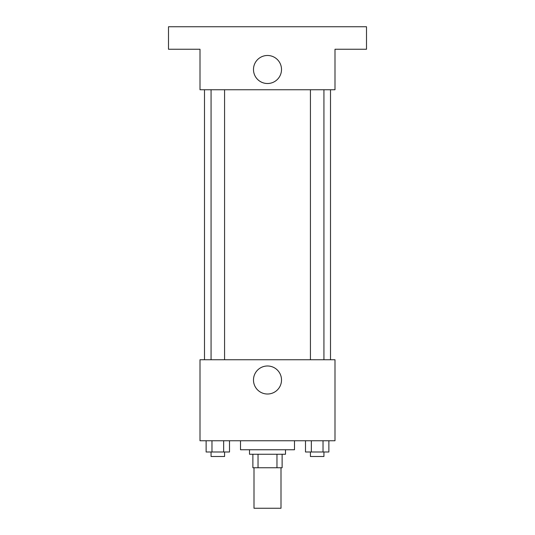 <?xml version="1.0" encoding="UTF-8"?>
<svg xmlns="http://www.w3.org/2000/svg" width="535" height="535" viewBox="0 0 535 535"><rect width="100%" height="100%" fill="white"/><g stroke="black" fill="none" stroke-linecap="round" stroke-linejoin="round"><path stroke-width="0.8" d="M253.998 467.75L253.998 508.25L281.002 508.25L281.002 467.75M276.969 454.248L276.969 467.75L252.874 467.75L252.874 454.248M276.969 467.75L282.126 467.75L282.126 454.248L282.126 467.75M285.503 449.748L285.503 454.248L249.497 454.248L249.497 449.748M258.03 454.248L258.03 467.75M240.503 440.753L240.503 449.748L294.497 449.748L294.497 440.753M334.997 440.753L200.003 440.753L200.003 359.747L334.997 359.747L334.997 440.753M281.51 379.997A14.01 14.01 0 0 1 260.491 392.135A14.01 14.01 0 0 1 260.491 367.866A14.01 14.01 0 0 1 281.51 379.997M330.503 89.753L330.503 359.747M310.427 359.747L310.427 89.753M224.573 89.753L224.573 359.747M334.997 89.753L200.003 89.753L200.003 49.247L168.498 49.247L168.498 26.75L366.502 26.75L366.502 49.247L334.997 49.247L334.997 89.753M281.51 69.503A14.01 14.01 0 0 1 260.491 81.634A14.01 14.01 0 0 1 260.491 57.365A14.01 14.01 0 0 1 281.51 69.503M328.871 440.753L328.871 452.001L305.492 452.001L305.492 440.753M323.026 440.753L323.026 452.001M311.337 440.753L311.337 452.001M323.929 452.001L323.929 456.502L310.427 456.502L310.427 452.001M229.508 440.753L229.508 452.001L206.129 452.001L206.129 440.753M223.663 440.753L223.663 452.001M211.974 440.753L211.974 452.001M224.573 452.001L224.573 456.502L211.071 456.502L211.071 452.001M204.497 89.753L204.497 359.747M323.929 359.747L323.929 89.753M211.071 89.753L211.071 359.747"/></g></svg>

